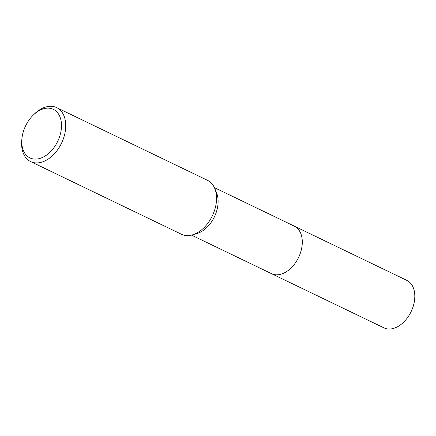 <?xml version="1.0" encoding="UTF-8"?>
<svg xmlns="http://www.w3.org/2000/svg" width="436" height="436" viewBox="0 0 436 436"><rect width="100%" height="100%" fill="white"/><g stroke="black" fill="none" stroke-linecap="round" stroke-linejoin="round"><path stroke-width="0.65" d="M214.398 187.633L294.311 226.142A26.356 17.429 115.7 0 1 301.723 247.964A26.356 17.429 115.7 0 1 271.426 273.628L191.513 235.113M294.077 226.033A26.356 17.429 115.7 0 1 301.728 247.964A26.356 17.429 115.7 0 1 271.192 273.514M33.011 115.349L34.073 114.292A29.948 19.805 115.7 0 1 56.669 107.627L207.482 180.308A29.948 19.805 115.7 0 1 214.752 188.445L216.529 192.734A26.356 17.429 115.7 0 1 217.537 207.394A26.356 17.429 115.7 0 1 196.827 233.603L192.369 234.89A29.948 19.805 115.7 0 1 181.48 234.268L30.662 161.587A29.948 19.805 115.7 0 1 21.8 139.76L21.963 138.267A26.956 17.827 115.7 0 1 22.361 135.596A26.956 17.827 115.7 0 1 33.011 115.349A26.956 17.827 115.7 0 1 54.178 109.79A26.956 17.827 115.7 0 1 60.92 131.667A26.956 17.827 115.7 0 1 37.867 158.9A26.956 17.827 115.7 0 1 21.963 138.267M214.752 188.445A29.948 19.805 115.7 0 1 215.902 205.105A29.948 19.805 115.7 0 1 192.369 234.89M56.669 107.627A29.948 19.805 115.7 0 1 65.089 132.424A29.948 19.805 115.7 0 1 30.662 161.587M293.978 225.984A26.362 17.435 115.7 0 1 294.316 226.142L406.826 280.37A26.356 17.429 115.7 0 1 412.99 306.988A26.356 17.429 115.7 0 1 390.694 328.957A26.356 17.429 115.7 0 1 383.947 327.856L271.426 273.634A26.362 17.435 115.7 0 1 271.094 273.47M294.316 226.142A26.362 17.435 115.7 0 1 300.48 252.766A26.362 17.435 115.7 0 1 278.179 274.74A26.362 17.435 115.7 0 1 271.426 273.634"/></g></svg>
